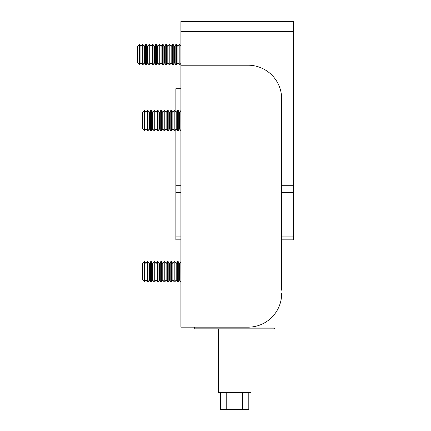 <?xml version="1.0" encoding="UTF-8"?>
<svg xmlns="http://www.w3.org/2000/svg" width="431" height="431" viewBox="0 0 431 431"><rect width="100%" height="100%" fill="white"/><g stroke="black" fill="none" stroke-linecap="round" stroke-linejoin="round"><path stroke-width="0.65" d="M281.664 185.298L293.414 185.298L293.414 239.846L281.664 239.846L281.664 253.283M281.664 290.225L281.664 98.796A33.586 33.586 0 0 0 248.078 65.21L180.907 65.21L180.907 327.167L248.078 327.167A33.586 33.586 0 0 0 281.664 293.586M179.565 263.54L178.262 261.676L178.262 281.831L179.565 279.967L179.565 263.54L180.869 261.676L180.907 281.831M176.204 263.54L174.9 261.676L174.9 281.831L176.204 279.967L176.204 263.54L177.513 261.676L177.513 281.831L178.262 281.831M172.847 263.54L171.543 261.676L171.543 281.831L172.847 279.967L172.847 263.54L174.151 261.676L174.151 281.831L174.9 281.831M169.491 263.54L168.187 261.676L168.187 281.831L169.491 279.967L169.491 263.54L170.795 261.676L170.795 281.831L171.543 281.831M166.129 263.54L164.825 261.676L164.825 281.831L166.129 279.967L166.129 263.54L167.433 261.676L167.433 281.831L168.187 281.831M162.773 263.54L161.469 261.676L161.469 281.831L162.773 279.967L162.773 263.54L164.076 261.676L164.076 281.831L164.825 281.831M159.416 263.54L158.112 261.676L158.112 281.831L159.416 279.967L159.416 263.54L160.72 261.676L160.72 281.831L161.469 281.831M156.054 263.54L154.751 261.676L154.751 281.831L156.054 279.967L156.054 263.54L157.358 261.676L157.358 281.831L158.112 281.831M152.698 263.54L151.394 261.676L151.394 281.831L152.698 279.967L152.698 263.54L154.002 261.676L154.002 281.831L154.751 281.831M149.336 263.54L148.032 261.676L148.032 281.831L149.336 279.967L149.336 263.54L150.645 261.676L150.645 281.831L151.394 281.831M145.98 263.54L144.676 261.676L144.676 281.831L145.98 279.967L145.98 263.54L147.283 261.676L147.283 281.831L148.032 281.831M144.482 281.831L144.482 261.676L142.623 263.54L142.623 279.967L144.676 281.831M179.565 112.41L178.262 110.546L178.262 130.701L179.565 128.837L179.565 112.41L180.869 110.546L180.907 130.701M176.204 112.41L174.9 110.546L174.9 130.701L176.204 128.837L176.204 112.41L177.513 110.546L177.513 130.701L178.262 130.701M172.847 112.41L171.543 110.546L171.543 130.701L172.847 128.837L172.847 112.41L174.151 110.546L174.151 130.701L174.9 130.701M169.491 112.41L168.187 110.546L168.187 130.701L169.491 128.837L169.491 112.41L170.795 110.546L170.795 130.701L171.543 130.701M166.129 112.41L164.825 110.546L164.825 130.701L166.129 128.837L166.129 112.41L167.433 110.546L167.433 130.701L168.187 130.701M162.773 112.41L161.469 110.546L161.469 130.701L162.773 128.837L162.773 112.41L164.076 110.546L164.076 130.701L164.825 130.701M159.416 112.41L158.112 110.546L158.112 130.701L159.416 128.837L159.416 112.41L160.72 110.546L160.72 130.701L161.469 130.701M156.054 112.41L154.751 110.546L154.751 130.701L156.054 128.837L156.054 112.41L157.358 110.546L157.358 130.701L158.112 130.701M152.698 112.41L151.394 110.546L151.394 130.701L152.698 128.837L152.698 112.41L154.002 110.546L154.002 130.701L154.751 130.701M149.336 112.41L148.032 110.546L148.032 130.701L149.336 128.837L149.336 112.41L150.645 110.546L150.645 130.701L151.394 130.701M145.98 112.41L144.676 110.546L144.676 130.701L145.98 128.837L145.98 112.41L147.283 110.546L147.283 130.701L148.032 130.701M144.482 130.701L144.482 110.546L142.623 112.41L142.623 128.837L144.676 130.701M248.8 392.657L248.8 409.45L242.529 409.45L242.529 392.657M250.982 328.848L250.982 392.657L218.307 392.657L218.307 328.848M274.105 328.848L195.184 328.848L194.343 328.007L274.946 328.007L274.105 328.848M226.754 392.657L226.754 409.45L220.489 409.45L220.489 392.657M226.754 409.45L242.529 409.45M180.907 31.625L180.907 21.55L293.414 21.55L293.414 31.625L180.907 31.625L180.907 65.21M293.414 185.298L293.414 31.625M180.907 239.846L175.87 239.846L175.87 129.316M175.87 111.931L175.87 88.721L180.907 88.721M180.907 45.939L179.942 44.555L179.942 64.704L180.907 63.325M177.884 46.419L176.581 44.555L176.581 64.704L177.884 62.845L177.884 46.419L179.188 44.555L179.188 64.704L179.942 64.704M174.528 46.419L173.224 44.555L173.224 64.704L174.528 62.845L174.528 46.419L175.832 44.555L175.832 64.704L176.581 64.704M171.166 46.419L169.862 44.555L169.862 64.704L171.166 62.845L171.166 46.419L172.47 44.555L172.47 64.704L173.224 64.704M167.81 46.419L166.506 44.555L166.506 64.704L167.81 62.845L167.81 46.419L169.114 44.555L169.114 64.704L169.862 64.704M164.453 46.419L163.15 44.555L163.15 64.704L164.453 62.845L164.453 46.419L165.757 44.555L165.757 64.704L166.506 64.704M161.092 46.419L159.788 44.555L159.788 64.704L161.092 62.845L161.092 46.419L162.395 44.555L162.395 64.704L163.15 64.704M157.735 46.419L156.431 44.555L156.431 64.704L157.735 62.845L157.735 46.419L159.039 44.555L159.039 64.704L159.788 64.704M154.379 46.419L153.075 44.555L153.075 64.704L154.379 62.845L154.379 46.419L155.683 44.555L155.683 64.704L156.431 64.704M151.017 46.419L149.713 44.555L149.713 64.704L151.017 62.845L151.017 46.419L152.321 44.555L152.321 64.704L153.075 64.704M147.661 46.419L146.357 44.555L146.357 64.704L147.661 62.845L147.661 46.419L148.964 44.555L148.964 64.704L149.713 64.704M144.299 46.419L142.995 44.555L142.995 64.704L144.299 62.845L144.299 46.419L145.603 44.555L145.603 64.704L146.357 64.704M140.942 46.419L139.639 44.555L139.639 64.704L140.942 62.845L140.942 46.419L142.246 44.555L142.246 64.704L142.995 64.704M139.445 64.704L139.445 44.555L137.586 46.419L137.586 62.845L139.639 64.704M175.87 185.298L180.907 185.298M175.87 236.899L180.907 236.899M281.664 236.899L293.414 236.899M293.414 192.425L281.664 192.425M180.907 192.425L175.87 192.425M179.565 279.967L180.869 281.831M177.513 261.676L178.262 261.676M176.204 279.967L177.513 281.831M174.151 261.676L174.9 261.676M172.847 279.967L174.151 281.831M170.795 261.676L171.543 261.676M169.491 279.967L170.795 281.831M167.433 261.676L168.187 261.676M166.129 279.967L167.433 281.831M164.076 261.676L164.825 261.676M162.773 279.967L164.076 281.831M160.72 261.676L161.469 261.676M159.416 279.967L160.72 281.831M157.358 261.676L158.112 261.676M156.054 279.967L157.358 281.831M154.002 261.676L154.751 261.676M152.698 279.967L154.002 281.831M150.645 261.676L151.394 261.676M149.336 279.967L150.645 281.831M147.283 261.676L148.032 261.676M145.98 279.967L147.283 281.831M179.565 128.837L180.869 130.701M177.513 110.546L178.262 110.546M176.204 128.837L177.513 130.701M174.151 110.546L174.9 110.546M172.847 128.837L174.151 130.701M170.795 110.546L171.543 110.546M169.491 128.837L170.795 130.701M167.433 110.546L168.187 110.546M166.129 128.837L167.433 130.701M164.076 110.546L164.825 110.546M162.773 128.837L164.076 130.701M160.72 110.546L161.469 110.546M159.416 128.837L160.72 130.701M157.358 110.546L158.112 110.546M156.054 128.837L157.358 130.701M154.002 110.546L154.751 110.546M152.698 128.837L154.002 130.701M150.645 110.546L151.394 110.546M149.336 128.837L150.645 130.701M147.283 110.546L148.032 110.546M145.98 128.837L147.283 130.701M194.343 327.167L194.343 328.007M274.946 313.736L274.946 328.007M179.188 44.555L179.942 44.555M177.884 62.845L179.188 64.704M175.832 44.555L176.581 44.555M174.528 62.845L175.832 64.704M172.47 44.555L173.224 44.555M171.166 62.845L172.47 64.704M169.114 44.555L169.862 44.555M167.81 62.845L169.114 64.704M165.757 44.555L166.506 44.555M164.453 62.845L165.757 64.704M162.395 44.555L163.15 44.555M161.092 62.845L162.395 64.704M159.039 44.555L159.788 44.555M157.735 62.845L159.039 64.704M155.683 44.555L156.431 44.555M154.379 62.845L155.683 64.704M152.321 44.555L153.075 44.555M151.017 62.845L152.321 64.704M148.964 44.555L149.713 44.555M147.661 62.845L148.964 64.704M145.603 44.555L146.357 44.555M144.299 62.845L145.603 64.704M142.246 44.555L142.995 44.555M140.942 62.845L142.246 64.704"/></g></svg>
